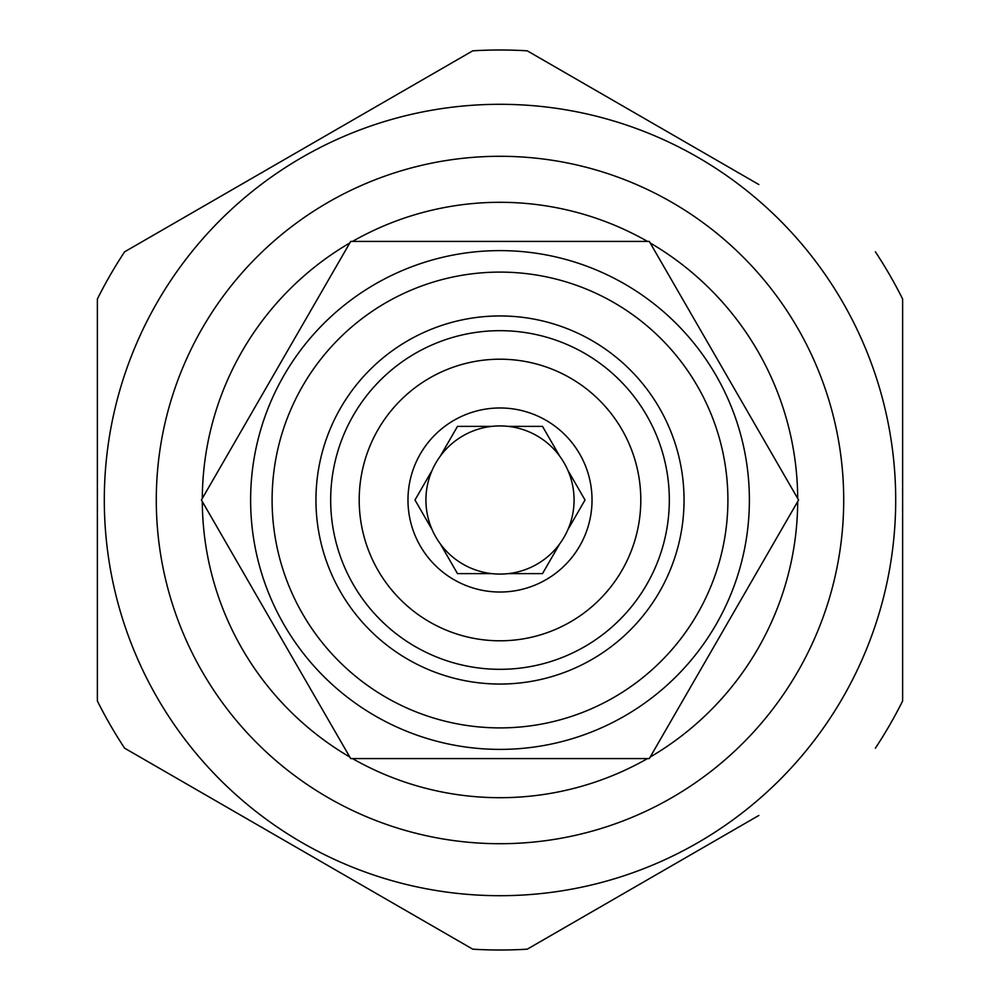 <?xml version="1.0" encoding="UTF-8"?>
<svg xmlns="http://www.w3.org/2000/svg" width="1000" height="1000" viewBox="0 0 1000 1000"><rect width="100%" height="100%" fill="white"/><g stroke="black" fill="none" stroke-linecap="round" stroke-linejoin="round"><path stroke-width="1.5" d="M250.613 500A249.387 249.387 0 0 0 500 749.388A249.387 249.387 0 0 0 749.388 500A249.387 249.387 0 0 0 500 250.613A249.387 249.387 0 0 0 250.613 500A249.387 249.387 0 0 0 500 749.388A249.387 249.387 0 0 0 749.388 500A249.387 249.387 0 0 0 500 250.613A249.387 249.387 0 0 0 250.613 500M272.1 500A227.9 227.9 0 0 0 500 727.9A227.9 227.9 0 0 0 727.9 500A227.9 227.9 0 0 0 500 272.1A227.9 227.9 0 0 0 272.1 500M315.95 500A184.05 184.05 0 0 0 500 684.05A184.05 184.05 0 0 0 684.05 500A184.05 184.05 0 0 0 500 315.95A184.05 184.05 0 0 0 315.95 500M669.325 500A169.325 169.325 0 0 1 500 669.325A169.325 169.325 0 0 1 330.675 500A169.325 169.325 0 0 1 500 330.675A169.325 169.325 0 0 1 669.325 500M359.2 500A140.8 140.8 0 0 1 500 359.2A140.8 140.8 0 0 1 640.8 500A140.8 140.8 0 0 1 500 640.8A140.8 140.8 0 0 1 359.2 500M407.975 500A92.025 92.025 0 0 0 500 592.025A92.025 92.025 0 0 0 592.025 500A92.025 92.025 0 0 0 500 407.975A92.025 92.025 0 0 0 407.975 500M432.125 529.675A74.075 74.075 0 0 1 432.125 470.325L414.988 500L432.125 529.675A74.075 74.075 0 0 0 440.363 543.95L457.5 573.625L491.75 573.625A74.075 74.075 0 0 0 508.25 573.625L542.5 573.625L559.637 543.95A74.075 74.075 0 0 0 567.875 529.675L585.013 500L567.875 470.325A74.075 74.075 0 0 1 567.875 529.675L585.013 500M542.5 573.625L508.25 573.625A74.075 74.075 0 0 0 559.637 543.95M457.5 573.625L440.363 543.95A74.075 74.075 0 0 0 491.75 573.625M567.875 470.325A74.075 74.075 0 0 0 432.125 470.325L414.988 500M457.5 426.375L491.75 426.375L457.5 426.375L440.363 456.05M542.5 426.375L559.637 456.05L542.5 426.375L508.25 426.375M798.587 500L649.3 241.412L350.7 241.412L201.412 500L350.7 758.587L649.3 758.587L798.587 500M352.5 758.587A297.7 297.7 0 0 0 647.5 758.587M650.2 757.038A297.7 297.7 0 0 0 797.7 501.55M797.7 498.45A297.7 297.7 0 0 0 650.2 242.963M647.5 241.412A297.7 297.7 0 0 0 352.5 241.412M349.8 242.963A297.7 297.7 0 0 0 202.3 498.45M202.3 501.55A297.7 297.7 0 0 0 349.8 757.038M500 843.713A343.713 343.713 0 0 0 843.713 500A343.713 343.713 0 0 0 500 156.287A343.713 343.713 0 0 0 156.287 500A343.713 343.713 0 0 0 500 843.713M500 895.7A395.7 395.7 0 0 1 104.3 500A395.7 395.7 0 0 1 500 104.3A395.7 395.7 0 0 1 895.7 500A395.7 395.7 0 0 1 500 895.7M758.863 815.45L527.25 949.175A450 450 0 0 1 472.75 949.175L124.625 748.188A450 450 0 0 1 97.375 700.987L97.375 299.012A450 450 0 0 1 124.625 251.812L472.75 50.825A450 450 0 0 1 527.25 50.825L758.863 184.55M875.375 748.188A450 450 0 0 0 902.625 700.987L902.625 299.012A450 450 0 0 0 875.375 251.812M527.25 949.175L643.763 881.912M662.925 870.837L682.113 859.762M317.887 859.762L337.075 870.837M356.238 881.912L472.75 949.175M720.512 837.6L739.688 826.525M902.625 700.987L902.625 566.462M902.625 544.312L902.625 522.163M902.625 477.837L902.625 455.688M902.625 433.537L902.625 299.012M739.688 173.475L720.512 162.4M682.113 140.238L662.925 129.162M643.763 118.088L527.25 50.825M472.75 50.825L356.238 118.088M337.075 129.162L317.887 140.238M279.488 162.4L260.312 173.475M241.137 184.55L124.625 251.812M97.375 299.012L97.375 433.537M97.375 455.688L97.375 477.837M97.375 522.163L97.375 544.312M97.375 566.462L97.375 700.987M124.625 748.188L241.137 815.45M260.312 826.525L279.488 837.6"/></g></svg>
